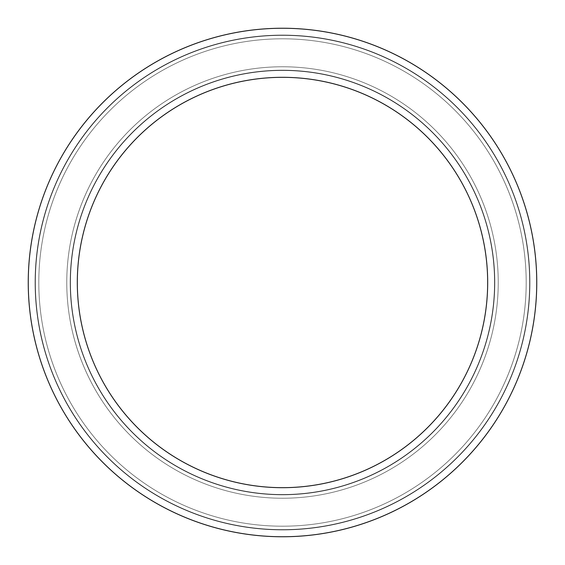 <?xml version="1.0" encoding="UTF-8"?>
<svg xmlns="http://www.w3.org/2000/svg" width="565" height="565" viewBox="0 0 565 565"><rect width="100%" height="100%" fill="white"/><g stroke="black" fill="none" stroke-linecap="round" stroke-linejoin="round"><path stroke-width="0.42" stroke-dasharray="2.83 2.12" d="M77.313 282.5A205.187 205.187 0 0 0 385.09 460.193A205.187 205.187 0 0 0 385.09 104.808A205.187 205.187 0 0 0 77.313 282.5A205.187 205.187 0 0 0 385.09 460.193A205.187 205.187 0 0 0 385.09 104.808A205.187 205.187 0 0 0 77.313 282.5A205.187 205.187 0 0 0 385.09 460.193A205.187 205.187 0 0 0 385.09 104.808A205.187 205.187 0 0 0 77.313 282.5A205.187 205.187 0 0 0 385.09 460.193A205.187 205.187 0 0 0 385.09 104.808A205.187 205.187 0 0 0 77.313 282.5A205.187 205.187 0 0 0 385.09 460.193A205.187 205.187 0 0 0 385.09 104.808A205.187 205.187 0 0 0 77.313 282.5A205.187 205.187 0 0 0 385.09 460.193A205.187 205.187 0 0 0 385.09 104.808A205.187 205.187 0 0 0 77.313 282.5A205.187 205.187 0 0 0 385.09 460.193A205.187 205.187 0 0 0 385.09 104.808A205.187 205.187 0 0 0 77.313 282.5A205.187 205.187 0 0 0 385.09 460.193A205.187 205.187 0 0 0 385.09 104.808A205.187 205.187 0 0 0 77.313 282.5A205.187 205.187 0 0 0 385.09 460.193A205.187 205.187 0 0 0 385.09 104.808A205.187 205.187 0 0 0 77.313 282.5A205.187 205.187 0 0 0 385.09 460.193A205.187 205.187 0 0 0 385.09 104.808A205.187 205.187 0 0 0 77.313 282.5A205.187 205.187 0 0 0 385.09 460.193A205.187 205.187 0 0 0 385.09 104.808A205.187 205.187 0 0 0 77.313 282.5A205.187 205.187 0 0 0 385.09 460.193A205.187 205.187 0 0 0 385.09 104.808A205.187 205.187 0 0 0 77.313 282.5A205.187 205.187 0 0 0 385.09 460.193A205.187 205.187 0 0 0 385.09 104.808A205.187 205.187 0 0 0 77.313 282.5A205.187 205.187 0 0 0 385.09 460.193A205.187 205.187 0 0 0 385.09 104.808A205.187 205.187 0 0 0 77.313 282.5A205.187 205.187 0 0 0 385.09 460.193A205.187 205.187 0 0 0 385.09 104.808A205.187 205.187 0 0 0 77.313 282.5A205.187 205.187 0 0 0 385.09 460.193A205.187 205.187 0 0 0 385.09 104.808A205.187 205.187 0 0 0 77.313 282.5M70.18 282.5A212.32 212.32 0 0 0 388.664 466.372A212.32 212.32 0 0 0 388.664 98.628A212.32 212.32 0 0 0 70.18 282.5A212.32 212.32 0 0 0 388.664 466.372A212.32 212.32 0 0 0 388.664 98.628A212.32 212.32 0 0 0 70.18 282.5A212.32 212.32 0 0 0 388.664 466.372A212.32 212.32 0 0 0 388.664 98.628A212.32 212.32 0 0 0 70.18 282.5A212.32 212.32 0 0 0 388.664 466.372A212.32 212.32 0 0 0 388.664 98.628A212.32 212.32 0 0 0 70.18 282.5A212.32 212.32 0 0 0 388.664 466.372A212.32 212.32 0 0 0 388.664 98.628A212.32 212.32 0 0 0 70.18 282.5A212.32 212.32 0 0 0 388.664 466.372A212.32 212.32 0 0 0 388.664 98.628A212.32 212.32 0 0 0 70.18 282.5A212.32 212.32 0 0 0 388.664 466.372A212.32 212.32 0 0 0 388.664 98.628A212.32 212.32 0 0 0 70.18 282.5A212.32 212.32 0 0 0 388.664 466.372A212.32 212.32 0 0 0 388.664 98.628A212.32 212.32 0 0 0 70.18 282.5A212.32 212.32 0 0 0 388.664 466.372A212.32 212.32 0 0 0 388.664 98.628A212.32 212.32 0 0 0 70.18 282.5A212.32 212.32 0 0 0 388.664 466.372A212.32 212.32 0 0 0 388.664 98.628A212.32 212.32 0 0 0 70.18 282.5A212.32 212.32 0 0 0 388.664 466.372A212.32 212.32 0 0 0 388.664 98.628A212.32 212.32 0 0 0 70.18 282.5A212.32 212.32 0 0 0 388.664 466.372A212.32 212.32 0 0 0 388.664 98.628A212.32 212.32 0 0 0 70.18 282.5A212.32 212.32 0 0 0 388.664 466.372A212.32 212.32 0 0 0 388.664 98.628A212.32 212.32 0 0 0 70.18 282.5A212.32 212.32 0 0 0 388.664 466.372A212.32 212.32 0 0 0 388.664 98.628A212.32 212.32 0 0 0 70.18 282.5A212.32 212.32 0 0 0 388.664 466.372A212.32 212.32 0 0 0 388.664 98.628A212.32 212.32 0 0 0 70.18 282.5A212.32 212.32 0 0 0 388.664 466.372A212.32 212.32 0 0 0 388.664 98.628A212.32 212.32 0 0 0 70.18 282.5A212.32 212.32 0 0 0 388.664 466.372A212.32 212.32 0 0 0 388.664 98.628A212.32 212.32 0 0 0 70.18 282.5M35.39 282.5A247.11 247.11 0 0 0 406.058 496.508A247.11 247.11 0 0 0 406.058 68.492A247.11 247.11 0 0 0 35.39 282.5A247.11 247.11 0 0 0 406.058 496.508A247.11 247.11 0 0 0 406.058 68.492A247.11 247.11 0 0 0 35.39 282.5A247.11 247.11 0 0 0 406.058 496.508A247.11 247.11 0 0 0 406.058 68.492A247.11 247.11 0 0 0 35.39 282.5A247.11 247.11 0 0 0 406.058 496.508A247.11 247.11 0 0 0 406.058 68.492A247.11 247.11 0 0 0 35.39 282.5A247.11 247.11 0 0 0 406.058 496.508A247.11 247.11 0 0 0 406.058 68.492A247.11 247.11 0 0 0 35.39 282.5A247.11 247.11 0 0 0 406.058 496.508A247.11 247.11 0 0 0 406.058 68.492A247.11 247.11 0 0 0 35.39 282.5A247.11 247.11 0 0 0 406.058 496.508A247.11 247.11 0 0 0 406.058 68.492A247.11 247.11 0 0 0 35.39 282.5A247.11 247.11 0 0 0 406.058 496.508A247.11 247.11 0 0 0 406.058 68.492A247.11 247.11 0 0 0 35.39 282.5A247.11 247.11 0 0 0 406.058 496.508A247.11 247.11 0 0 0 406.058 68.492A247.11 247.11 0 0 0 35.39 282.5A247.11 247.11 0 0 0 406.058 496.508A247.11 247.11 0 0 0 406.058 68.492A247.11 247.11 0 0 0 35.39 282.5A247.11 247.11 0 0 0 406.058 496.508A247.11 247.11 0 0 0 406.058 68.492A247.11 247.11 0 0 0 35.39 282.5A247.11 247.11 0 0 0 406.058 496.508A247.11 247.11 0 0 0 406.058 68.492A247.11 247.11 0 0 0 35.39 282.5A247.11 247.11 0 0 0 406.058 496.508A247.11 247.11 0 0 0 406.058 68.492A247.11 247.11 0 0 0 35.39 282.5A247.11 247.11 0 0 0 406.058 496.508A247.11 247.11 0 0 0 406.058 68.492A247.11 247.11 0 0 0 35.39 282.5A247.11 247.11 0 0 0 406.058 496.508A247.11 247.11 0 0 0 406.058 68.492A247.11 247.11 0 0 0 35.39 282.5M28.25 282.5A254.25 254.25 0 0 0 409.625 502.688A254.25 254.25 0 0 0 409.625 62.312A254.25 254.25 0 0 0 28.25 282.5A254.25 254.25 0 0 0 409.625 502.688A254.25 254.25 0 0 0 409.625 62.312A254.25 254.25 0 0 0 28.25 282.5A254.25 254.25 0 0 0 409.625 502.688A254.25 254.25 0 0 0 409.625 62.312A254.25 254.25 0 0 0 28.25 282.5A254.25 254.25 0 0 0 409.625 502.688A254.25 254.25 0 0 0 409.625 62.312A254.25 254.25 0 0 0 28.25 282.5A254.25 254.25 0 0 0 409.625 502.688A254.25 254.25 0 0 0 409.625 62.312A254.25 254.25 0 0 0 28.25 282.5A254.25 254.25 0 0 0 409.625 502.688A254.25 254.25 0 0 0 409.625 62.312A254.25 254.25 0 0 0 28.25 282.5A254.25 254.25 0 0 0 409.625 502.688A254.25 254.25 0 0 0 409.625 62.312A254.25 254.25 0 0 0 28.25 282.5A254.25 254.25 0 0 0 409.625 502.688A254.25 254.25 0 0 0 409.625 62.312A254.25 254.25 0 0 0 28.25 282.5A254.25 254.25 0 0 0 409.625 502.688A254.25 254.25 0 0 0 409.625 62.312A254.25 254.25 0 0 0 28.25 282.5A254.25 254.25 0 0 0 409.625 502.688A254.25 254.25 0 0 0 409.625 62.312A254.25 254.25 0 0 0 28.25 282.5A254.25 254.25 0 0 0 409.625 502.688A254.25 254.25 0 0 0 409.625 62.312A254.25 254.25 0 0 0 28.25 282.5A254.25 254.25 0 0 0 409.625 502.688A254.25 254.25 0 0 0 409.625 62.312A254.25 254.25 0 0 0 28.25 282.5A254.25 254.25 0 0 0 409.625 502.688A254.25 254.25 0 0 0 409.625 62.312A254.25 254.25 0 0 0 28.25 282.5A254.25 254.25 0 0 0 409.625 502.688A254.25 254.25 0 0 0 409.625 62.312A254.25 254.25 0 0 0 28.25 282.5A254.25 254.25 0 0 0 409.625 502.688A254.25 254.25 0 0 0 409.625 62.312A254.25 254.25 0 0 0 28.25 282.5A254.25 254.25 0 0 0 409.625 502.688A254.25 254.25 0 0 0 409.625 62.312A254.25 254.25 0 0 0 28.25 282.5A254.25 254.25 0 0 0 409.625 502.688A254.25 254.25 0 0 0 409.625 62.312A254.25 254.25 0 0 0 28.25 282.5M70.491 282.5A212.009 212.009 0 0 0 388.508 466.104A212.009 212.009 0 0 0 388.508 98.896A212.009 212.009 0 0 0 70.491 282.5A212.009 212.009 0 0 0 388.508 466.104A212.009 212.009 0 0 0 388.508 98.896A212.009 212.009 0 0 0 70.491 282.5A212.009 212.009 0 0 0 388.508 466.104A212.009 212.009 0 0 0 388.508 98.896A212.009 212.009 0 0 0 70.491 282.5A212.009 212.009 0 0 0 388.508 466.104A212.009 212.009 0 0 0 388.508 98.896A212.009 212.009 0 0 0 70.491 282.5A212.009 212.009 0 0 0 388.508 466.104A212.009 212.009 0 0 0 388.508 98.896A212.009 212.009 0 0 0 70.491 282.5A212.009 212.009 0 0 0 388.508 466.104A212.009 212.009 0 0 0 388.508 98.896A212.009 212.009 0 0 0 70.491 282.5A212.009 212.009 0 0 0 388.508 466.104A212.009 212.009 0 0 0 388.508 98.896A212.009 212.009 0 0 0 70.491 282.5A212.009 212.009 0 0 0 388.508 466.104A212.009 212.009 0 0 0 388.508 98.896A212.009 212.009 0 0 0 70.491 282.5A212.009 212.009 0 0 0 388.508 466.104A212.009 212.009 0 0 0 388.508 98.896A212.009 212.009 0 0 0 70.491 282.5A212.009 212.009 0 0 0 388.508 466.104A212.009 212.009 0 0 0 388.508 98.896A212.009 212.009 0 0 0 70.491 282.5M38.801 282.5A243.699 243.699 0 0 0 404.349 493.549A243.699 243.699 0 0 0 404.349 71.451A243.699 243.699 0 0 0 38.801 282.5A243.699 243.699 0 0 0 404.349 493.549A243.699 243.699 0 0 0 404.349 71.451A243.699 243.699 0 0 0 38.801 282.5A243.699 243.699 0 0 0 404.349 493.549A243.699 243.699 0 0 0 404.349 71.451A243.699 243.699 0 0 0 38.801 282.5A243.699 243.699 0 0 0 404.349 493.549A243.699 243.699 0 0 0 404.349 71.451A243.699 243.699 0 0 0 38.801 282.5A243.699 243.699 0 0 0 404.349 493.549A243.699 243.699 0 0 0 404.349 71.451A243.699 243.699 0 0 0 38.801 282.5A243.699 243.699 0 0 0 404.349 493.549A243.699 243.699 0 0 0 404.349 71.451A243.699 243.699 0 0 0 38.801 282.5A243.699 243.699 0 0 0 404.349 493.549A243.699 243.699 0 0 0 404.349 71.451A243.699 243.699 0 0 0 38.801 282.5A243.699 243.699 0 0 0 404.349 493.549A243.699 243.699 0 0 0 404.349 71.451A243.699 243.699 0 0 0 38.801 282.5A243.699 243.699 0 0 0 404.349 493.549A243.699 243.699 0 0 0 404.349 71.451A243.699 243.699 0 0 0 38.801 282.5A243.699 243.699 0 0 0 404.349 493.549A243.699 243.699 0 0 0 404.349 71.451A243.699 243.699 0 0 0 38.801 282.5M35.072 282.5A247.428 247.428 0 0 0 406.214 496.776A247.428 247.428 0 0 0 406.214 68.224A247.428 247.428 0 0 0 35.072 282.5A247.428 247.428 0 0 0 406.214 496.776A247.428 247.428 0 0 0 406.214 68.224A247.428 247.428 0 0 0 35.072 282.5A247.428 247.428 0 0 0 406.214 496.776A247.428 247.428 0 0 0 406.214 68.224A247.428 247.428 0 0 0 35.072 282.5A247.428 247.428 0 0 0 406.214 496.776A247.428 247.428 0 0 0 406.214 68.224A247.428 247.428 0 0 0 35.072 282.5A247.428 247.428 0 0 0 406.214 496.776A247.428 247.428 0 0 0 406.214 68.224A247.428 247.428 0 0 0 35.072 282.5A247.428 247.428 0 0 0 406.214 496.776A247.428 247.428 0 0 0 406.214 68.224A247.428 247.428 0 0 0 35.072 282.5A247.428 247.428 0 0 0 406.214 496.776A247.428 247.428 0 0 0 406.214 68.224A247.428 247.428 0 0 0 35.072 282.5A247.428 247.428 0 0 0 406.214 496.776A247.428 247.428 0 0 0 406.214 68.224A247.428 247.428 0 0 0 35.072 282.5A247.428 247.428 0 0 0 406.214 496.776A247.428 247.428 0 0 0 406.214 68.224A247.428 247.428 0 0 0 35.072 282.5A247.428 247.428 0 0 0 406.214 496.776A247.428 247.428 0 0 0 406.214 68.224A247.428 247.428 0 0 0 35.072 282.5A247.428 247.428 0 0 0 406.214 496.776A247.428 247.428 0 0 0 406.214 68.224A247.428 247.428 0 0 0 35.072 282.5M66.769 282.5A215.731 215.731 0 0 0 390.366 469.331A215.731 215.731 0 0 0 390.366 95.669A215.731 215.731 0 0 0 66.769 282.5A215.731 215.731 0 0 0 390.366 469.331A215.731 215.731 0 0 0 390.366 95.669A215.731 215.731 0 0 0 66.769 282.5A215.731 215.731 0 0 0 390.366 469.331A215.731 215.731 0 0 0 390.366 95.669A215.731 215.731 0 0 0 66.769 282.5A215.731 215.731 0 0 0 390.366 469.331A215.731 215.731 0 0 0 390.366 95.669A215.731 215.731 0 0 0 66.769 282.5A215.731 215.731 0 0 0 390.366 469.331A215.731 215.731 0 0 0 390.366 95.669A215.731 215.731 0 0 0 66.769 282.5A215.731 215.731 0 0 0 390.366 469.331A215.731 215.731 0 0 0 390.366 95.669A215.731 215.731 0 0 0 66.769 282.5A215.731 215.731 0 0 0 390.366 469.331A215.731 215.731 0 0 0 390.366 95.669A215.731 215.731 0 0 0 66.769 282.5A215.731 215.731 0 0 0 390.366 469.331A215.731 215.731 0 0 0 390.366 95.669A215.731 215.731 0 0 0 66.769 282.5A215.731 215.731 0 0 0 390.366 469.331A215.731 215.731 0 0 0 390.366 95.669A215.731 215.731 0 0 0 66.769 282.5A215.731 215.731 0 0 0 390.366 469.331A215.731 215.731 0 0 0 390.366 95.669A215.731 215.731 0 0 0 66.769 282.5A215.731 215.731 0 0 0 390.366 469.331A215.731 215.731 0 0 0 390.366 95.669A215.731 215.731 0 0 0 66.769 282.5"/><path stroke-width="0.85" d="M77.313 282.5A205.187 205.187 0 0 0 385.09 460.193A205.187 205.187 0 0 0 385.09 104.808A205.187 205.187 0 0 0 77.313 282.5M28.25 282.5A254.25 254.25 0 0 0 409.625 502.688A254.25 254.25 0 0 0 409.625 62.312A254.25 254.25 0 0 0 28.25 282.5"/></g></svg>
